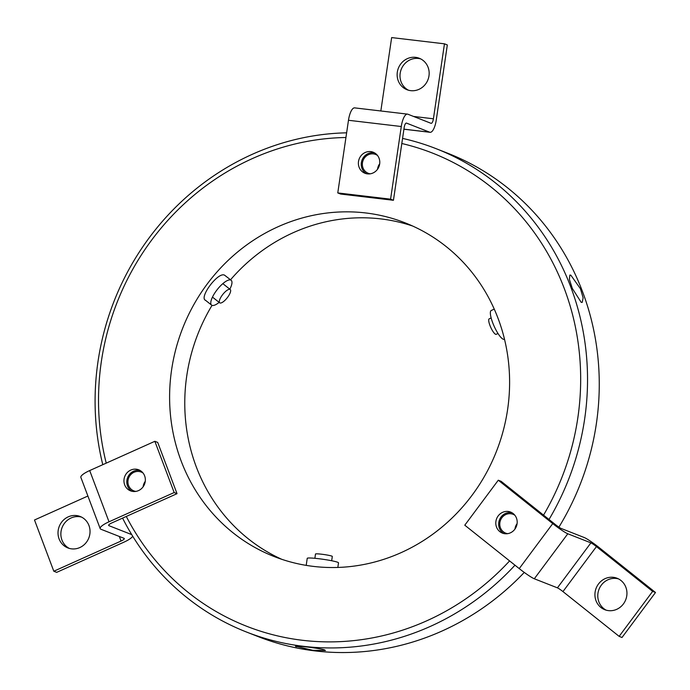 <?xml version="1.0" encoding="UTF-8"?>
<svg xmlns="http://www.w3.org/2000/svg" width="690" height="690" viewBox="0 0 690 690"><rect width="100%" height="100%" fill="white"/><g stroke="black" fill="none" stroke-linecap="round" stroke-linejoin="round"><path stroke-width="1.03" d="M606.217 610.184A16.888 15.879 111.4 0 1 597.807 594.815A16.888 15.879 111.4 0 1 607.942 579.773A16.888 15.879 111.4 0 1 618.507 578.901M616.782 609.305A16.888 15.879 111.4 0 1 604.759 609.693A16.888 15.879 111.4 0 1 594.918 594.504A16.888 15.879 111.4 0 1 605.078 578.651A16.888 15.879 111.4 0 1 617.102 578.263A16.888 15.879 111.4 0 1 626.951 593.46A16.888 15.879 111.4 0 1 616.782 609.305M516.456 518.069A11.29 10.617 111.4 0 1 513.981 530.256A11.29 10.617 111.4 0 1 502.372 533.094A11.29 10.617 111.4 0 1 496.533 527.117A11.29 10.617 111.4 0 1 499.008 514.921A11.29 10.617 111.4 0 1 510.617 512.084A11.29 10.617 111.4 0 1 516.456 518.069M503.847 533.551A11.29 10.617 111.4 0 1 499.388 528.238A11.29 10.617 111.4 0 1 501.328 516.655A11.29 10.617 111.4 0 1 512.006 512.756M655.5 592.494L652.636 591.373L596.453 546.592A5.235 0.492 36.7 0 0 590.916 542.857L557.425 587.846A5.235 0.492 -143.3 0 1 562.954 591.589L619.146 636.361L622 637.491L655.5 592.494L599.308 547.713A14.266 1.354 -143.3 0 0 584.249 537.536L561.134 528.462A5.235 0.492 -143.3 0 1 555.597 524.728L501.147 481.327L498.284 480.206L464.784 525.193L519.242 568.595A14.266 1.354 36.7 0 0 534.31 578.772L567.801 533.775A14.266 1.354 -143.3 0 1 552.742 523.598L498.284 480.206M590.916 542.857L567.801 533.775M557.425 587.846L534.31 578.772M619.146 636.361L652.636 591.373M69.311 548.412A16.888 15.879 111.4 0 1 60.892 533.042A16.888 15.879 111.4 0 1 71.035 518A16.888 15.879 111.4 0 1 81.601 517.12M79.876 547.532A16.888 15.879 111.4 0 1 67.853 547.92A16.888 15.879 111.4 0 1 58.012 532.723A16.888 15.879 111.4 0 1 68.172 516.879A16.888 15.879 111.4 0 1 80.195 516.491A16.888 15.879 111.4 0 1 90.036 531.68A16.888 15.879 111.4 0 1 79.876 547.532M144.615 475.807A11.29 10.617 111.4 0 1 142.131 488.002A11.29 10.617 111.4 0 1 130.522 490.84A11.29 10.617 111.4 0 1 124.683 484.854A11.29 10.617 111.4 0 1 127.158 472.667A11.29 10.617 111.4 0 1 138.768 469.83A11.29 10.617 111.4 0 1 144.615 475.807M131.997 491.289A11.29 10.617 111.4 0 1 127.538 485.984A11.29 10.617 111.4 0 1 129.487 474.401A11.29 10.617 111.4 0 1 140.156 470.502M131.738 534.621L108.899 525.651A5.235 1.233 -20.7 0 1 108.623 525.418A5.235 1.233 -20.7 0 1 111.866 522.917L177.028 493.669L157.717 442.428L154.853 441.307L89.691 470.563A14.266 3.364 159.3 0 0 80.859 477.368L100.179 528.6A14.266 3.364 -20.7 0 1 109.011 521.795L174.173 492.539L177.028 493.669M132.678 536.173A14.266 3.364 -20.7 0 1 123.915 542.168L56.675 572.355L53.811 571.234L121.052 541.046A5.235 1.233 159.3 0 0 124.295 538.545A5.235 1.233 159.3 0 0 124.028 538.312L100.913 529.239A14.266 3.364 -20.7 0 1 100.179 528.6M53.811 571.234L34.5 519.993L87.897 496.024M174.173 492.539L154.853 441.307M408.446 90.2A16.888 15.879 111.4 0 1 401.106 81.894A16.888 15.879 111.4 0 1 404.271 64.256A16.888 15.879 111.4 0 1 420.728 58.917M428.059 67.232A16.888 15.879 111.4 0 1 424.359 85.474A16.888 15.879 111.4 0 1 406.979 89.717A16.888 15.879 111.4 0 1 398.242 80.773A16.888 15.879 111.4 0 1 401.951 62.523A16.888 15.879 111.4 0 1 419.33 58.279A16.888 15.879 111.4 0 1 428.059 67.232M372.997 172.992A11.29 10.617 111.4 0 1 364.958 173.25A11.29 10.617 111.4 0 1 358.377 163.099A11.29 10.617 111.4 0 1 365.174 152.507A11.29 10.617 111.4 0 1 373.212 152.24A11.29 10.617 111.4 0 1 379.793 162.4A11.29 10.617 111.4 0 1 372.997 172.992M366.433 173.708A11.29 10.617 111.4 0 1 361.275 163.409A11.29 10.617 111.4 0 1 368.037 153.629A11.29 10.617 111.4 0 1 374.601 152.913M401.287 126.52A14.266 4.718 -83.3 0 1 407.488 114.126L354.677 107.882A14.266 4.718 96.7 0 0 348.476 120.276L401.287 126.52L390.583 199.168L393.447 200.29L404.15 127.641A5.235 1.734 -83.3 0 1 406.427 123.087A5.235 1.734 -83.3 0 1 406.574 123.13L429.689 132.204L403.926 129.159M429.689 132.204A14.266 4.718 -83.3 0 0 430.086 132.308A14.266 4.718 -83.3 0 0 436.278 119.913L447.327 44.945L444.464 43.824L391.653 37.579L380.837 110.969M348.476 120.276L337.772 192.924L340.636 194.045L393.447 200.29M444.464 43.824L433.415 118.792A5.235 1.734 96.7 0 1 431.147 123.338A5.235 1.734 96.7 0 1 431 123.303L407.885 114.221A14.266 4.718 -83.3 0 0 407.488 114.126M337.772 192.924L390.583 199.168M331.683 560.737L332.304 556.425A8.487 0.707 -171.8 0 0 331.864 556.123A8.487 0.707 -171.8 0 0 322.584 554.337A8.487 0.707 -171.8 0 0 315.494 554.018L314.882 558.305M219.955 302.962A8.487 2.777 -51.7 0 1 219.713 302.824A8.487 2.777 -51.7 0 1 222.534 294.777A8.487 2.777 -51.7 0 1 229.994 289.369A8.487 2.777 -51.7 0 1 230.236 289.507A8.487 2.777 -51.7 0 1 227.415 297.554A8.487 2.777 -51.7 0 1 219.955 302.962M337.841 567.439L338.505 562.816A15.801 1.311 -171.8 0 0 337.677 562.264A15.801 1.311 -171.8 0 0 320.419 558.926A15.801 1.311 -171.8 0 0 307.223 558.339L306.213 565.369M219.144 302.375A15.801 5.175 -51.7 0 1 212.028 305.351A15.801 5.175 -51.7 0 1 211.58 305.092A15.801 5.175 -51.7 0 1 216.833 290.102A15.801 5.175 -51.7 0 1 230.719 280.028A15.801 5.175 -51.7 0 1 231.167 280.287A15.801 5.175 -51.7 0 1 229.83 289.179M205.818 300.443C198.22 298.244 218.118 271.42 224.569 275.181L231.167 280.287M491.142 317.961L489.167 318.858A8.487 2.079 65.6 0 0 489.986 325.533A8.487 2.079 65.6 0 0 496.188 334.314L498.007 333.486M494.256 309.12L491.228 310.491A15.801 3.864 65.6 0 0 493.471 324.697A15.801 3.864 65.6 0 0 503.243 339.221A15.801 3.864 65.6 0 0 504.295 339.264L504.485 339.178M412.62 226.018A179.236 168.533 -68.6 0 0 292.646 232.953A179.236 168.533 -68.6 0 0 230.529 279.786M212.037 305.351A179.236 168.533 -68.6 0 0 281.744 559.297M277.484 227.001A179.236 168.533 -68.6 0 0 169.611 395.215A179.236 168.533 -68.6 0 0 274.085 556.519A179.236 168.533 -68.6 0 0 401.727 552.362A179.236 168.533 -68.6 0 0 509.6 384.149A179.236 168.533 -68.6 0 0 405.116 222.844A179.236 168.533 -68.6 0 0 277.484 227.001M379.69 163.789A10.117 9.513 -68.6 0 0 377.568 169.205M377.482 155.448A10.117 9.513 -68.6 0 0 375.645 154.457A10.117 9.513 -68.6 0 0 368.443 154.689A10.117 9.513 -68.6 0 0 362.353 164.186A10.117 9.513 -68.6 0 0 368.244 173.285A10.117 9.513 -68.6 0 0 370.271 173.82M145.254 481.379A10.117 9.513 -68.6 0 0 143.132 486.786M143.046 473.03A10.117 9.513 -68.6 0 0 141.2 472.046A10.117 9.513 -68.6 0 0 133.998 472.279A10.117 9.513 -68.6 0 0 127.917 481.767A10.117 9.513 -68.6 0 0 133.808 490.866A10.117 9.513 -68.6 0 0 135.835 491.401M517.103 523.632A10.117 9.513 -68.6 0 0 514.982 529.049M514.895 515.283A10.117 9.513 -68.6 0 0 513.05 514.3A10.117 9.513 -68.6 0 0 505.848 514.533A10.117 9.513 -68.6 0 0 499.767 524.029A10.117 9.513 -68.6 0 0 505.658 533.129A10.117 9.513 -68.6 0 0 507.685 533.663M106.225 463.137A254.187 239.007 111.4 0 1 251.505 158.976A254.187 239.007 111.4 0 1 345.94 137.5M401.813 143.503A254.187 239.007 111.4 0 1 543.548 515.12M509.6 560.91A254.187 239.007 111.4 0 1 427.697 620.379A254.187 239.007 111.4 0 1 126.287 516.448M122.579 518.112A259.604 244.105 -68.6 0 0 246.425 631.997A259.604 244.105 -68.6 0 0 431.293 625.977A259.604 244.105 -68.6 0 0 514.982 565.196M549.016 519.484A259.604 244.105 -68.6 0 0 436.209 148.712A259.604 244.105 -68.6 0 0 402.563 138.397M346.63 132.825A259.604 244.105 -68.6 0 0 251.341 154.733A259.604 244.105 -68.6 0 0 102.793 464.68M581.196 302.349L572.303 288.403L569.405 279.407L569.828 275.086L570.811 275.146L580.454 288.748L583.119 297.856L582.222 302.384L581.196 302.349M246.425 631.997L258.155 636.603A259.604 244.105 -68.6 0 0 443.023 630.582A259.604 244.105 -68.6 0 0 524.262 572.415M558.9 527.151A259.604 244.105 -68.6 0 0 447.939 153.318L436.209 148.712M296.51 646.728C289.438 644.684 319.298 648.082 324.619 649.92L325.395 650.498L312.829 650.308L295.717 646.245M596.453 546.592L562.954 591.589M552.742 523.598L519.242 568.595M108.899 525.651L108.675 525.064M121.052 541.046L119.327 536.466M109.011 521.795L89.691 470.563M413.517 116.438L433.415 118.792M430.086 132.308L403.917 129.211M219.713 302.824L212.468 297.105M230.236 289.507L222.827 283.65M211.58 305.092L205.37 300.185"/></g></svg>
